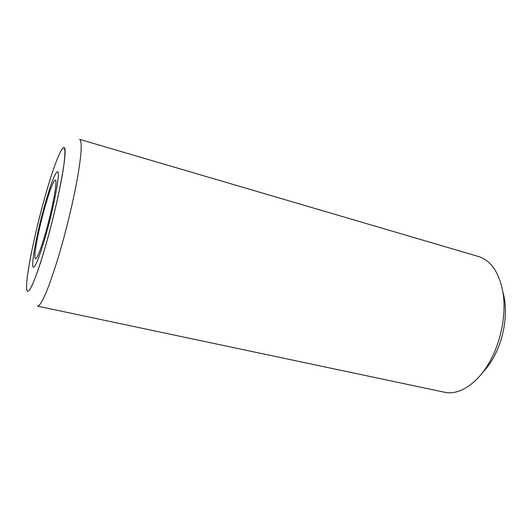 <?xml version="1.0" encoding="UTF-8"?>
<svg xmlns="http://www.w3.org/2000/svg" width="532" height="532" viewBox="0 0 532 532"><rect width="100%" height="100%" fill="white"/><g stroke="black" fill="none" stroke-linecap="round" stroke-linejoin="round"><path stroke-width="0.8" d="M44.927 235.104C40.299 250.625 37.154 258.525 35.478 258.811C32.891 258.771 38.637 228.66 45.533 204.98C50.188 189.04 53.459 180.727 55.355 180.035C53.459 180.727 50.188 189.04 45.533 204.98C38.637 228.66 32.891 258.771 35.478 258.811C32.891 258.771 38.637 228.66 45.533 204.98C50.188 189.04 53.459 180.727 55.355 180.035C57.981 179.404 52.256 210.293 44.927 235.104C52.256 210.293 57.981 179.404 55.355 180.035C57.981 179.404 52.256 210.293 44.927 235.104C40.299 250.625 37.154 258.525 35.478 258.811C37.154 258.525 40.299 250.625 44.927 235.104M494.181 356.314C504.708 336.995 508.246 310.575 502.993 292.394C508.246 310.575 504.708 336.995 494.181 356.314C490.85 362.511 487.073 367.812 482.863 372.214M490.743 359.858C478.341 383.353 459.222 395.702 444.473 392.23L37.453 306.126C41.283 306.026 48.179 289.913 58.148 257.774C65.848 232.191 73.456 200.611 77.586 177.216C81.635 153.256 82.28 140.628 79.527 139.317L478.694 256.564C491.628 260.833 499.834 273.514 503.312 294.615C505.985 315.011 501.137 340.4 490.743 359.858M44.648 249.096C52.555 222.17 60.382 188.328 63.428 168.185C66.207 148.062 65.077 142.869 60.036 152.611C56.04 161.023 51.278 174.848 45.752 194.08C53.38 167.307 61.16 146.805 63.933 147.716C68.768 146.094 58.321 203.084 44.648 249.096C33.782 286.342 25.782 300.653 26.6 285.185C27.072 269.824 36.056 227.763 45.752 194.08C33.509 236.321 22.996 290.718 27.704 291.33C30.61 291.064 36.256 276.986 44.648 249.096M44.854 238.629C39.255 257.382 35.451 266.911 33.45 267.21C30.304 267.071 37.28 230.642 45.592 202.087C51.238 182.709 55.228 172.567 57.549 171.67C60.748 170.825 53.799 208.398 44.854 238.629"/></g></svg>
